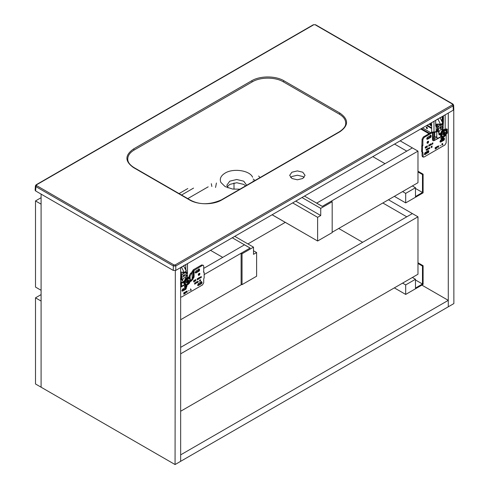 <?xml version="1.0" encoding="UTF-8"?>
<svg xmlns="http://www.w3.org/2000/svg" width="489" height="489" viewBox="0 0 489 489"><rect width="100%" height="100%" fill="white"/><g stroke="black" fill="none" stroke-linecap="round" stroke-linejoin="round"><path stroke-width="0.73" d="M426.952 138.02L426.952 139.163L427.404 139.316L430.736 137.397L431.188 135.575L430.736 135.422L427.404 137.342L426.952 138.02M428.016 151.608L428.016 150.471L428.792 150.918L428.34 150.765L425.008 152.684L424.501 153.968L425.008 154.658L428.792 152.061L428.016 151.608L424.232 154.212L424.556 154.506M441.659 139.591L440.222 140.838L440.222 141.981L440.675 142.134L444.006 140.209L444.458 138.393L443.242 138.674M428.352 142.745L428.59 141.382L427.942 142.525L428.352 142.745L428.498 141.327M441.989 143.839L442.087 144.353L441.989 143.839L442.484 143.558L442.087 143.894M442.087 144.353L442.655 143.595M442.527 144.286L441.989 144.481L441.928 145.27L441.928 143.833L442.551 143.473L442.912 144.701L442.527 144.286L442.087 144.536M442.82 144.646L442.679 144.133M441.989 145.123L441.989 144.481M440.112 145.643L440.479 145.435L440.112 145.643M440.021 145.74L440.479 145.588M437.796 147.183L438.278 147.226L438.456 146.602M438.572 146.7L438.535 147.103M437.771 146.278L438.517 145.844L437.771 146.278L437.771 146.767L438.615 146.511M437.863 146.333L437.863 146.822M437.637 146.993L437.734 146.254L438.615 145.899M436.628 146.938L436.72 147.452L436.628 146.938L437.123 146.651L436.72 146.993M436.72 147.452L437.294 146.694M437.404 146.578L436.567 148.363L436.567 146.926L437.319 146.523M436.628 148.222L436.72 147.635M436.628 147.58L437.19 147.366M431.292 146.639L431.292 147.733L431.151 146.553L431.921 147.177L432.062 146.034L432.062 147.287L431.292 146.639L431.292 147.733M431.964 147.232L431.964 145.979M431.261 146.382L431.921 147.177M429.201 147.788L429.293 148.668L429.77 148.075L429.66 147.635L429.293 147.843M429.091 148.625L429.226 147.776L429.794 147.525L429.727 148.528L429.091 148.625M428.089 148.35L428.841 148.02L428.089 148.35L428.413 148.723M428.156 149.218L428.706 148.638M428.792 148.717L428.774 149.078M428.297 148.687L428.682 148.436M428.187 148.405L428.187 148.827M427.979 148.974L428.071 148.332L428.841 148.02M427.074 148.913L427.887 148.436L427.3 150.037L427.753 148.65L427.074 148.913M426.983 148.992L427.887 148.57M426.078 149.487L426.891 149.017L426.304 150.612L426.756 149.224L426.078 149.487M425.98 149.567L426.891 149.151M432.172 143.363L432.765 142.996M432.239 143.992L432.832 143.57L432.307 144.059M432.172 143.815L432.264 143.149L432.875 142.874L432.832 143.864L432.355 144.218L432.172 143.815M431.836 144.176L431.469 144.09L431.335 144.622L431.836 144.176M431.151 144.114L431.469 144.09M431.176 144.713L431.267 143.992M430.131 144.273L430.95 143.803L430.363 145.398L430.815 144.01L430.131 144.273M430.039 144.353L430.95 143.937M429.201 145.85L429.293 144.866L429.36 145.759L429.819 145.337L429.727 144.72L429.36 144.933M429.293 144.866L429.862 144.616M428.816 145.031L428.816 146.284L428.816 145.031M428.859 146.156L428.859 144.897M427.276 145.924L427.276 147.177L427.276 145.924M427.319 147.042L427.319 145.789M426.329 146.633L426.329 147.727L426.188 146.547L426.958 147.171L427.099 146.028L427.099 147.281L426.329 146.633L426.329 147.727M427.001 147.226L427.001 145.973M426.298 146.376L426.958 147.171M425.87 146.731L425.986 147.629L425.351 148.21L425.192 147.122L425.552 148.014L425.87 146.731M425.234 147.819L425.234 146.993M425.913 147.427L425.913 146.602M427.851 142.47L428.254 142.69M428.327 141.162L427.453 142.709L428.089 143.057L427.245 143.326L426.989 142.525L427.582 141.455L428.419 141.217L427.545 142.764M427.172 143.283L427.991 143.002M435.228 149.029L435.736 147.684L435.326 149.084L435.118 147.764L435.424 148.687L435.632 147.464L436.047 148.326L436.359 147.048L436.151 148.601L435.736 147.684M435.852 148.668L436.267 146.993M436.047 148.326L435.748 147.293M435.424 148.687L435.179 147.623M440.222 141.981L439.898 141.688L443.23 139.762L443.682 137.941L444.458 138.393L444.006 138.24M428.792 152.061L428.792 150.918L428.34 150.765M426.952 139.163L426.628 138.87L429.953 136.944L430.412 135.123L431.188 135.575L430.736 135.422M438.798 132.727L440.436 133.674L439.263 134.353L440.039 134.799L439.159 134.891L438.431 131.486L436.775 131.125L435.155 131.847L431.708 132.146L423.315 136.993L424.097 137.44L422.851 139.591L422.851 145.514L422.417 146.449L422.417 151.902L422.851 152.336L423.217 157.085L424.097 157L444.923 144.976L446.164 142.825L446.164 134.432M431.708 132.146L432.49 132.592L434.739 132.366L434.739 137.036L432.49 137.262L432.49 132.592L424.097 137.44M434.739 137.036L436.775 136.688L436.775 137.513L438.022 138.228L440.84 136.602M433.749 131.798L434.739 132.366L437.551 131.572M439.263 134.353L438.865 134.506M436.775 131.125L438.431 131.486M422.851 139.591L422.074 139.145L423.315 136.993M435.607 139.762L434.287 140.526C433.211 141.046 432.612 140.698 432.49 139.487L432.49 137.262M446.671 133.234L447.343 132.843L446.799 133.601M445.638 129.597L446.255 128.882L447.032 129.328L446.414 130.043M447.343 129.506L447.032 129.328L447.343 132.843M446.567 129.059L446.255 128.882L446.567 129.059M423.217 157.085L422.441 156.639L422.074 155.832L422.851 156.284M421.64 151.449L422.074 151.883L422.074 155.832M422.074 139.145L421.64 151.633L422.851 152.336L422.074 151.883M422.417 146.449L422.044 146.486L422.044 151.865M422.044 146.486L421.64 146.254M199.17 271.089L199.622 269.268L198.846 268.816L198.393 270.637L199.17 271.089L195.838 273.009L195.062 272.562L198.393 270.637M202.073 282.385L201.236 281.395L200.783 283.217L201.56 283.669L202.073 282.385M186.352 288.553L185.576 288.1L185.117 288.779L185.893 289.231L186.352 287.41M199.915 273.852L199.83 273.473L199.176 274.592L199.579 274.824L199.915 273.852M199.732 273.418L199.579 274.824M184.408 284.653L181.59 286.279L181.59 282.942L180.814 282.489L181.126 281.951L182.208 282.22L183.143 283.119L182.366 282.673M182.519 282.758L183.143 283.119L183.87 282.703M182.519 282.581L184.017 281.719L181.945 280.405M190.074 278.119L190.135 275.851L189.359 275.405L189.341 277.446M189.359 275.405L190.6 273.247L191.382 272.801L192.159 273.247L191.382 273.699L190.135 275.851M199.726 280.331L199.726 281.426L199.585 280.246L200.362 280.869L200.496 279.726L200.496 280.979L199.726 280.331L199.726 281.426M200.404 280.924L200.404 279.671M199.701 280.075L200.362 280.869M197.568 282.453L197.66 281.468L197.727 282.361L198.186 281.939L198.094 281.328L197.727 281.536M197.66 281.468L198.228 281.218M196.596 282.911L197.14 282.33M197.226 282.41L197.208 282.77M196.413 282.666L196.505 282.025L196.621 282.526L197.275 282.251M196.505 282.025L197.275 281.585L196.523 282.043L196.621 282.526M197.275 281.713L196.621 282.098M195.508 282.605L196.327 282.135L195.734 283.73L196.187 282.342L195.508 282.605M195.417 282.685L196.327 282.263M194.512 283.18L195.325 282.709L194.738 284.305L195.19 282.917L194.512 283.18M194.42 283.259L195.325 282.844M200.606 277.055L201.199 276.688M200.606 277.269L200.747 276.951M200.673 277.685L201.199 277.196L200.747 277.752M200.582 277.844L200.747 277.324M201.285 277.226L201.266 277.556M201.26 276.701L201.242 277.006M200.814 276.695L201.309 276.566M200.27 277.868L199.634 278.394L199.818 277.269L199.726 278.259L200.27 277.868M199.97 277.636L200.27 277.783L199.903 277.783M198.571 277.966L199.384 277.495L198.797 279.091L199.249 277.703L198.571 277.966M198.473 278.045L199.384 277.63M197.703 278.571L197.8 279.451L198.271 278.858L198.161 278.412L197.8 278.626M197.593 279.408L198.228 278.265L198.228 279.311L197.593 279.408M197.256 278.724L197.256 279.983L197.256 278.724M197.299 279.849L197.299 278.589M195.71 279.616L195.71 280.869L195.71 279.616M195.753 280.735L195.753 279.482M194.763 280.325L194.763 281.419L194.622 280.24L195.398 280.863L195.533 279.72L195.533 280.973L194.763 280.325L194.763 281.419M195.441 280.918L195.441 279.665M194.738 280.069L195.398 280.863M193.785 281.847L194.28 281.401L194.353 280.295M193.693 281.609L193.668 280.686M194.286 281.615L193.876 281.902M193.833 281.713L194.445 280.344L194.377 281.456M193.693 281.847L193.626 280.82L193.766 281.566M199.084 274.543L199.488 274.775M198.406 275.362L199.225 275.081M198.778 274.824L199.316 275.136L198.473 275.405L198.228 274.592L198.827 273.528L199.665 273.296L198.778 274.824L199.567 273.241M190.404 290.38L191.431 289.891L190.496 290.429L190.655 288.907L190.655 290.16L191.431 289.891M190.557 288.852L190.655 290.16M188.681 290.808L189.047 290.594L188.681 290.808M188.589 290.906L189.047 290.747M186.364 292.343L186.951 292.3L187.024 291.762M187.14 291.866L187.104 292.269M186.34 291.444L187.085 291.01L186.34 291.444L186.34 291.933L187.183 291.676M186.431 291.499L186.431 291.988M186.205 292.159L186.303 291.42L187.183 291.065M185.197 292.098L185.288 292.611L185.197 292.098L185.692 291.817L185.288 292.153M185.288 292.611L185.863 291.854M185.044 293.473L185.135 292.092L185.893 291.664M185.197 293.382L185.288 292.795L185.288 293.437M185.197 292.74L185.759 292.526L185.288 292.795M183.797 294.189L183.748 292.783M183.992 293.846L184.408 292.508L184.616 293.492L184.316 292.459M184.616 293.492L184.836 292.159M184.72 293.767L184.212 292.789L184.005 294.072M185.893 289.231L182.568 291.151L181.792 290.704L185.117 288.779M182.11 290.998L182.568 291.151L182.11 290.998L182.568 289.176L185.227 287.642M185.576 288.1L185.631 287.501M201.56 283.669L198.234 285.588L197.452 285.142L200.783 283.217M197.776 285.435L198.234 285.588L197.776 285.435L198.234 283.614L201.56 281.695M195.386 272.856L195.838 273.009L195.386 272.856L195.838 271.034L199.17 269.115M203.717 272.031L204.157 272.465L203.717 272.031L203.717 266.108L203.357 265.301L201.7 264.94L193.308 269.787L191.382 272.801M191.877 280.338L194.084 277.129L194.084 274.904L190.912 280.894L190.239 281.285M192.159 277.917L192.159 273.247L193.283 271.456L193.552 277.397L192.874 279.378M194.084 277.129L193.552 277.397L193.546 270.717L202.477 265.393M201.7 264.94L203.357 265.301M193.546 270.717L193.283 271.456M181.59 286.279L180.637 286.945M180.655 296.976L181.651 296.976L202.477 284.953L203.717 282.795L203.717 278.852L204.157 277.911L204.157 272.281L203.375 272.012M184.096 294.127L184.304 292.844M180.814 285.833L180.814 282.489M184.732 284.934L181.046 287.031M181.902 282.404L181.59 282.942M182.519 282.404L181.126 281.951M181.431 281.774L181.743 281.951L181.431 281.774M372.807 156.633L385.026 163.687M311.713 237.599L272.098 214.775M247.917 243.932L285.258 222.373M338.706 228.473L362.642 242.293M180.655 411.255L417.973 274.237L417.973 216.816L412.374 213.583L180.655 347.367M180.655 353.828L417.973 216.816M188.497 277.153L189.359 276.652M203.717 268.363L244.531 244.8L250.123 248.033L204.157 274.573M241.731 284.457L180.655 319.72M417.973 151.125L412.374 147.898L316.64 203.167L322.239 206.395L417.973 151.125L417.973 182.709L332.184 232.238M272.141 214.75L317.618 241.01L332.184 232.599L332.184 201.731L331.249 201.193L322.282 206.37L304.47 196.089M232.269 237.77L250.081 248.057L241.114 253.235L241.114 284.103L242.043 284.641L256.609 276.23L256.609 252.544L253.504 254.335L253.504 247.159L234.757 236.334M242.043 284.641L242.043 253.773L253.504 247.159M241.114 253.235L242.043 253.773M222.727 257.385L210.514 250.331M317.618 241.01L317.618 217.318L292.66 202.911M253.504 250.747L256.609 252.544M181.541 195.032L193.558 188.094M301.982 197.525L320.729 208.345L332.184 201.731M187.764 198.613L208.192 186.822M295.766 201.113L320.729 215.527L320.729 208.345M320.729 215.527L317.618 217.318M179.053 193.595L187.813 188.534M35.129 190.203L35.642 190.961L173.259 270.411L175.74 270.411L453.303 110.159L453.816 109.414L453.621 105.123L453.107 105.881L175.808 265.973L173.32 265.961L35.905 186.627L35.391 185.863L35.129 190.203M245.606 185.912L243.736 184.408L236.737 182.739L229.744 184.408L227.251 186.835M246.627 185.215L243.736 181.181L236.737 179.506L229.744 181.181L226.847 185.215L228.015 187.91M253.693 181.236L253.137 180.82M253.161 179.005L254.983 180.49M252.593 177.226C249.812 170.429 233.235 167.947 225.087 173.106C220.777 175.783 219.384 178.895 220.887 182.44L225.087 186.566L232.599 189.047L239.977 189.164M127.757 158.98L127.77 159.335C127.77 162.201 129.848 164.952 134.01 167.574L189.958 199.873C199.164 204.977 209.634 204.983 221.376 199.885L339.488 131.694C343.743 128.851 345.815 126.107 345.711 123.454L345.723 123.1C345.625 119.616 343.48 116.626 339.293 114.139L283.339 81.834C275.264 76.914 260.362 76.926 252.287 81.846L134.169 150.037C129.982 152.525 127.843 155.508 127.757 158.98M302.801 178.491L305.057 175.349L302.801 172.214L297.361 170.912L291.921 172.214L289.671 175.349L291.921 178.491L297.361 179.793L302.801 178.491M35.642 190.961L35.905 186.627L36.522 185.576L173.943 264.91L175.184 264.91L175.808 265.973L175.74 270.411M175.184 264.91L452.484 104.817L453.107 105.881L453.303 110.159M313.204 25.092L35.905 185.19L36.522 184.86L36.522 185.576M452.484 104.817L452.484 104.096L315.686 25.092M215.539 187.476L216.425 183.014M260.026 177.574L258.626 176.016M211.321 183.681L211.847 186.511M290.631 177.507L291.921 176.517L297.361 175.221L302.801 176.517L304.091 177.507M41.094 294.604L35.501 297.838L35.501 383.975L175.062 464.55L448.279 306.811L448.279 112.996M180.655 267.507L180.655 461.323L180.655 454.862L448.279 300.35L448.279 306.811L453.871 303.577L453.761 109.701M405.693 202.898L405.693 193.387L415.485 187.733L415.485 196.529L422.478 192.489L422.478 174.542L423.101 174.188L423.101 192.849L405.693 202.898L394.348 196.346M423.101 174.188L417.973 171.223M405.693 193.387L402.588 191.59M415.485 187.733L412.374 185.942M422.478 192.489L415.485 188.454M422.478 174.542L417.973 171.945M405.693 294.427L405.693 284.916L415.485 279.262L415.485 288.058L422.478 284.017L422.478 266.077L423.101 265.716L423.101 284.378L405.693 294.427L394.348 287.88M423.101 265.716L417.973 262.752M405.693 284.916L402.588 283.125M415.485 279.262L412.374 277.471M422.478 284.017L415.485 279.983M422.478 266.077L417.973 263.473M394.562 144.072L406.781 151.125L412.374 147.898L400.161 140.844M382.844 202.99L406.781 216.816L412.374 213.583L388.437 199.763M175.062 464.55L175.319 270.588M35.501 297.838L41.094 301.065L41.094 387.209L41.094 194.109M421.854 285.099L448.279 300.35M35.501 287.067L35.501 200.93L41.094 204.157L41.094 290.301L35.501 287.067M41.094 197.703L35.501 200.93M440.925 127.953L440.534 127.812L440.925 127.953L441.017 126.889M441.909 138.87L441.909 139.243L442.368 138.98L442.368 139.506L443.144 138.161L442.686 138.424L442.686 137.898L441.909 138.87M444.874 133.259L444.874 132.892L444.275 133.234L444.275 132.543L443.951 132.727L443.951 133.424L443.352 133.766L443.352 134.139L443.951 133.79L443.951 134.487L444.874 133.259L444.391 133.167M437.863 118.882L435.687 120.325L435.687 126.186L437.074 125.392L437.074 126.168L436.157 126.694L436.157 131.48M442.215 120.881L442.215 116.553L440.112 117.898L442.747 123.039L441.848 119.738L441.897 120.966M442.777 116.235L442.741 122.073M442.667 123.204L442.612 123.962M433.981 131.822L433.981 121.315M436.157 126.694L437.618 127.537L438.547 126.999L437.074 126.15M436.53 124.072L436.53 125.074L437.074 125.392M436.512 125.068L435.675 125.551M440.039 117.629L437.936 119.157L440.571 124.298L435.687 124.395M438.547 126.999L438.547 126.388L442.276 124.23L442.276 124.848L443.211 124.31L441.75 123.466M442.435 128.546L442.435 130.245L441.402 129.664L440.412 129.762L438.547 132.458M443.211 124.31L442.435 127.012L443.211 127.458L443.211 128.1L442.276 128.638L442.276 130.3M442.869 129.872L442.979 128.234M443.034 127.36L443.162 125.41M443.211 124.719L443.395 121.92L442.777 121.559M443.395 121.92L443.395 115.814M431.646 122.666L431.646 132.183M438.547 131.572L438.547 130.789L437.618 131.327L437.618 130.691L436.836 130.239L437.618 127.537M437.563 128.644L438.547 128.075L438.547 130.153L437.618 130.691M438.547 126.388L437.178 124.01M443.211 127.458L442.276 127.996L442.276 125.924L443.211 125.386M440.522 128.399L439.825 128.503L439.666 127.751L440.198 126.84L440.925 126.602L440.204 127.935L440.558 128.259M440.565 127.727L441.054 126.908M435.797 124.328L435.687 125.422M441.188 129.585L441.188 124.86M441.414 124.249L438.327 124.065M441.591 124.188L442.747 123.039M442.276 124.23L442.087 123.9M440.558 140.245L441.671 139.603M445.167 114.854L445.167 129.139M436.836 130.239L437.771 129.701L438.547 128.075M440.296 125.105L441.494 124.414L440.296 125.105L438.046 124.041M440.204 127.935L440.84 126.657L440.118 127.886M437.771 129.701L438.547 130.153M430.778 132.684L422.533 127.922M421.353 128.607L429.599 133.369M441.237 124.322L440.21 124.438M428.975 133.723L420.729 128.968M426.83 127.177L427.27 128.656M439.605 127.965L440.198 128.032M440.84 128.002L441.157 127.109L440.84 127.898M426.206 127.531C426.622 126.847 427.038 127.085 427.453 128.252C427.038 128.937 426.622 128.699 426.206 127.531L426.39 127.134M441.793 124.096L440.626 124.457M440.32 134.842L441.212 131.841L443.395 129.548M446.414 131.327L446.329 132.195C446.469 128.729 441.683 131.498 441.805 134.805C441.683 138.259 446.469 135.49 446.347 132.183M444 136.162L442.203 137.006L441.041 136.7M429.984 123.625L431.646 125.288M431.646 126.009L430.094 125.111L429.483 123.913M430.094 123.674L431.646 124.573M442.686 138.424L442.135 138.106M442.3 138.375L443.144 138.528M442.686 138.79L442.135 138.473M442.686 139.322L442.135 138.668M442.368 138.98L441.811 138.656M443.951 133.79L443.113 133.308M444.275 134.298L443.951 133.925M443.437 133.124L444.275 133.607M443.437 132.751L444.275 133.234M183.204 276.071L183.473 276.597L183.241 275.784M186.712 286.206L186.254 287.367L185.936 287.556L185.936 287.025L185.478 287.287L185.936 286.132L186.254 285.943L186.254 286.475L186.712 286.206M186.92 282.19L187.519 280.778L187.843 280.594L187.843 281.285L188.442 280.937L187.843 282.349L187.519 282.532L187.519 281.841L186.92 282.19M187.495 277.318L187.495 263.626M183.607 265.674L185.783 264.604L185.783 268.932M185.319 271.511L186.78 272.355L185.844 272.893L185.655 271.951M180.655 267.66L183.681 265.949L186.315 271.089L185.417 267.789L185.465 269.011M181.431 266.933L184.139 272.349L180.655 272.061M180.655 274.207L182.116 275.05L181.187 275.588L180.655 275.283M181.187 278.736L182.116 278.198L182.116 276.126L181.34 277.752L180.41 278.29L181.187 278.736L181.187 279.378L180.41 279.445M181.187 275.588L181.187 276.664L180.655 277.19M180.41 283.754L181.34 283.217M185.844 278.351L185.844 276.682L186.78 276.144L186.78 275.509L186.003 275.062L186.78 272.355M181.187 279.378L182.116 278.84L182.116 280.503L183.98 277.813L184.97 277.715L185.991 278.302L186.003 276.597M186.78 273.437L185.844 273.974L185.844 276.047L186.78 275.509M182.116 275.05L182.116 274.433L185.844 272.281M182.116 276.126L181.187 276.664M183.833 276.474L184.567 275.869L184.512 274.659L183.473 275.24L184.194 275.735L183.809 276.45M183.473 275.24L184.164 275.814M183.827 276.053L183.436 276.572L183.827 275.955L183.314 275.68L183.827 275.955M186.315 271.089L185.166 272.232L181.896 272.116M182.116 274.433L180.747 272.061M181.34 278.907L181.34 280.056L182.116 280.503M184.915 287.819L182.446 289.262M182.519 290.478C182.935 289.311 183.351 289.072 183.766 289.763M181.615 272.092L183.864 273.155L185.062 272.465L183.858 272.495M183.742 275.961L183.259 275.698M181.34 277.752L182.116 278.198M183.778 272.483L184.983 272.294M183.558 276.542L183.173 276.053M184.194 272.507L185.362 272.141M186.963 277.599L184.781 279.891L183.888 282.893M185.936 287.025L185.38 286.707M185.704 286.713L186.254 287.367M186.254 286.841L185.704 286.523M186.712 286.578L185.869 286.426M186.254 286.475L185.704 286.151M187.519 281.976L187.843 282.349M187.843 281.658L187.006 281.175M188.442 281.309L187.959 281.218M186.682 281.358L187.519 281.841M187.006 280.802L187.843 281.285M443.682 139.084L444.458 139.536M443.23 139.762L444.006 140.209M427.563 152.287L428.34 152.739M430.412 136.266L431.188 136.718M429.953 136.944L430.736 137.397M436.775 137.513L434.281 138.687C434.385 139.75 434.917 140.068 435.876 139.646L434.953 140.001C433.932 140.477 433.364 140.147 433.248 139.01L434.281 138.687L434.275 132.317M432.49 139.487L433.248 139.01L433.248 132.33M434.287 140.526L441.121 136.859M438.022 138.228L435.552 139.781M435.999 131.572L436.775 132.018L436.775 136.688M446.72 129.506L445.944 129.059M422.851 145.514L422.074 145.068M190.135 277.648L189.359 277.196M190.6 273.247L191.382 273.699M201.236 282.538L202.018 282.99M199.622 270.411L198.846 269.959M193.222 276.468L193.222 271.805L192.238 271.236M193.308 269.787L194.084 270.234L194.084 274.904M192.159 278.742L193.283 277.825L193.247 278.253L191.627 280.79L190.087 281.719M190.912 280.894L191.737 280.594M234.005 182.959L234.005 189.219M173.259 270.411L173.32 265.961L173.943 264.91M315.069 24.762L313.822 24.762M339.928 131.737L221.817 199.928C213.412 205.025 197.917 205.019 189.518 199.922L133.57 167.617C124.726 161.407 124.719 155.19 133.546 148.968L251.664 80.777C260.069 75.679 275.564 75.685 283.962 80.789L339.91 113.087C348.755 119.304 348.761 125.514 339.928 131.737L339.311 132.091M452.484 104.096L453.107 104.432L452.484 104.096M283.962 80.789L283.339 81.834M252.287 81.846L251.664 80.777M134.169 150.037L133.546 148.968M339.91 113.087L339.293 114.139M134.188 167.947L133.57 167.617M190.135 200.245L189.518 199.922M221.817 199.928L221.193 200.282M440.455 128.332L439.605 128.002M441.494 124.414L441.891 124.035L440.283 124.444M440.112 128.039L440.473 128.259M431.646 128.521L426.573 125.594M431.646 128.307L426.763 125.484M441.683 137.165L440.772 138.674L441.83 139.695L442.484 139.603M441.347 136.987L440.32 134.915L443.425 129.53L445.742 129.383M427.197 125.233L431.646 127.806M441.579 139.139L441.83 139.695C441.854 140.38 442.349 139.885 443.327 138.21L443.291 138.155C442.716 137.207 442.148 137.537 441.579 139.139M440.552 135.05L441.231 136.926L440.296 134.878C441.09 130.887 442.869 129.035 445.626 129.31L443.664 129.664L440.552 135.05M443.291 138.259C442.783 139.689 442.27 139.982 441.763 139.139C442.27 137.715 442.783 137.421 443.291 138.259M430.094 125.111L430.717 124.75M446.799 131.871C446.952 135.905 441.115 139.273 441.267 135.068C441.115 131.034 446.952 127.66 446.799 131.871M445.571 132.672C444.599 135.404 443.627 135.966 442.655 134.353C443.627 131.627 444.599 131.064 445.571 132.672M184.249 274.629L184.665 275.16L183.84 276.554L184.726 275.154L184.494 274.653M183.43 275.27L184.157 275.662M183.473 276.493L183.742 276.01M186.052 287.654L185.398 287.74L184.341 286.725L185.252 285.215M189.31 277.434L187 277.581L183.888 282.96L184.921 285.038M186.609 285.649L186.896 286.254C186.804 287.239 186.303 287.734 185.398 287.74L185.148 287.19C185.716 285.588 186.285 285.258 186.859 286.199L186.107 285.362M185.031 285.111L184.121 283.1L187.232 277.715L189.194 277.361C186.266 277.226 184.487 279.078 183.864 282.929L185.031 285.111C186.291 285.454 187.11 285.393 187.495 284.916L188.442 284.195C189.109 282.813 189.176 285.063 190.496 279.726L189.426 277.495M185.337 287.19C185.844 288.027 186.352 287.734 186.859 286.309C186.352 285.466 185.844 285.759 185.337 287.19M184.836 283.113C184.683 287.324 190.521 283.95 190.368 279.922C190.521 275.71 184.683 279.085 184.836 283.113M189.915 280.234C190.044 283.541 185.252 286.303 185.374 282.856C185.252 279.543 190.044 276.78 189.915 280.234M186.223 282.404C187.195 284.011 188.167 283.455 189.139 280.723C188.167 279.109 187.195 279.671 186.223 282.404M446.433 133.876L447.038 133.528M446.475 128.858L447.252 129.304M182.428 282.202L181.651 281.75M453.621 105.123L452.924 104.053L315.509 24.719L313.388 24.719L36.088 184.811L35.391 185.863M442.539 137.311L443.04 137.598M441.463 137.061C442.722 137.403 443.541 137.342 443.926 136.865L444.874 136.15C445.54 134.762 445.601 137.012 446.922 131.675L445.858 129.444M185.166 272.232L184.805 272.373M183.864 273.155L185.062 272.465"/></g></svg>
